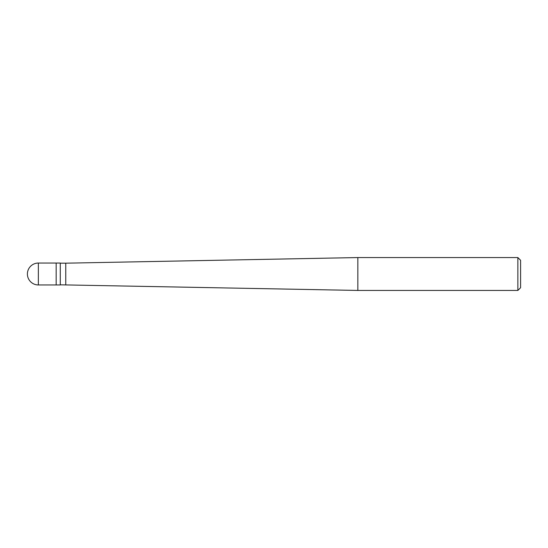 <?xml version="1.0" encoding="UTF-8"?>
<svg xmlns="http://www.w3.org/2000/svg" width="548" height="548" viewBox="0 0 548 548"><rect width="100%" height="100%" fill="white"/><g stroke="black" fill="none" stroke-linecap="round" stroke-linejoin="round"><path stroke-width="0.82" d="M38.36 263.04A10.96 10.96 0 0 0 27.4 274A10.96 10.96 0 0 0 38.36 284.96L60.28 284.96L60.28 263.04L56.17 263.04L56.17 284.96L56.17 263.04L38.36 263.04L38.36 284.96M60.28 284.823L357.844 290.44L517.86 290.44L520.6 287.7L520.6 260.3L517.86 257.56L517.86 290.44M60.28 263.177L65.76 263.177L65.76 284.823M65.76 263.177L357.844 257.56L357.844 290.44M357.844 257.56L517.86 257.56"/></g></svg>
